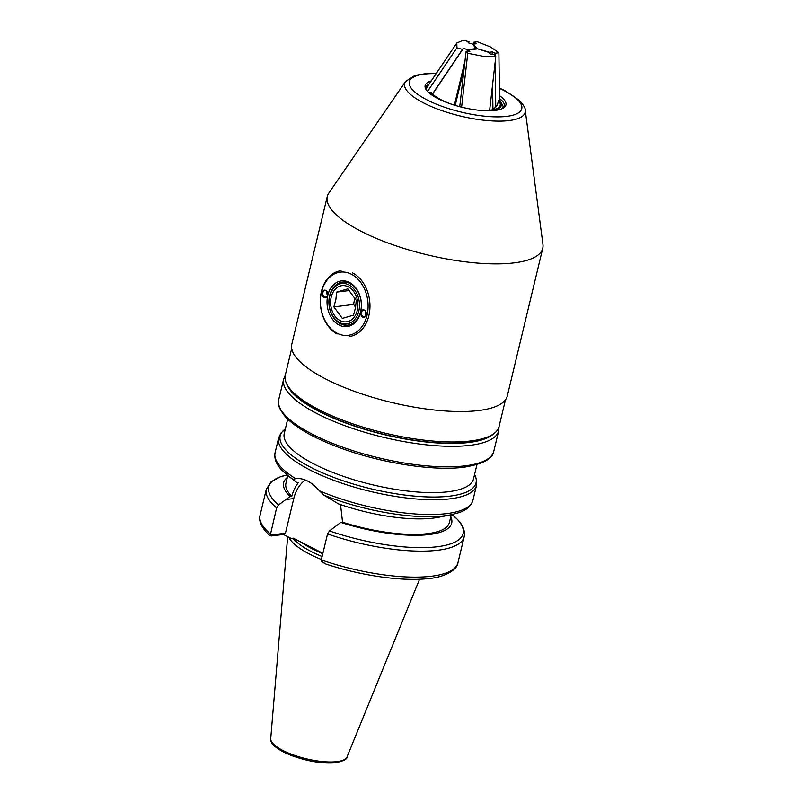 <?xml version="1.0" encoding="UTF-8"?>
<svg xmlns="http://www.w3.org/2000/svg" width="803" height="803" viewBox="0 0 803 803"><rect width="100%" height="100%" fill="white"/><g stroke="black" fill="none" stroke-linecap="round" stroke-linejoin="round"><path stroke-width="1.2" d="M287.685 419.176L284.252 433.469A97.314 29.299 13.5 0 0 341.084 475.547A97.314 29.299 13.5 0 0 448.465 491.727A97.314 29.299 13.5 0 0 473.509 478.899L476.942 464.606M292.944 538.211A69.008 20.778 13.5 0 0 322.113 556.519M288.859 537.257A70.544 21.239 13.5 0 0 321.391 559.49M323.99 495.19A99.973 30.102 13.5 0 0 450.874 514.823L438.619 517.262A86.413 26.017 13.5 0 1 338.454 503.872L323.99 495.19L319.433 490.814C311.504 481.8 303.554 477.745 295.584 478.638L296.036 478.578M451.256 514.743L449.379 522.562A84.044 25.305 13.5 0 1 342.55 522.201L340.823 522.412A86.413 26.017 13.5 0 0 429.444 534.507A86.413 26.017 13.5 0 0 450.794 516.69M452.079 514.572L457.419 519.411C462.99 525.072 465.238 530.873 464.164 536.795A101.74 30.634 13.5 0 1 327.534 533.925L321.29 559.912A101.74 30.634 13.5 0 0 457.921 562.793C457.64 569.146 445.715 577.668 425.901 578.812C399.513 581.342 358.469 575.109 324.261 563.495M322.886 553.267L293.346 538.171L291.158 538.442L283.379 534.467L271.103 535.992L270.26 535.109L285.446 533.222L283.379 534.467M325.185 563.616L321.18 561.126L321.29 559.912M340.823 522.412L329.471 530.924L327.534 533.925M287.344 477.444A86.413 26.017 13.5 0 0 290.064 496.485L291.79 496.274A84.044 25.305 13.5 0 1 285.928 483.326L287.805 475.506M342.55 522.201L340.562 504.846M295.845 481.85L288.116 475.747A99.973 30.102 13.5 0 0 293.276 479.491L296.889 482.643L298.555 482.432C295.705 485.815 293.446 490.422 291.79 496.274M270.37 533.905A101.74 30.634 13.5 0 1 260.062 515.285C258.817 519.3 259.76 526.427 270.109 535.862L276.613 507.918L278.551 504.916L290.064 496.485M293.276 479.491L295.584 478.638A101.74 30.634 13.5 0 1 275.088 452.681L278.641 437.896A101.74 30.634 13.5 0 0 338.053 481.88A101.74 30.634 13.5 0 0 450.322 498.804A101.74 30.634 13.5 0 0 476.5 485.393L476.631 480.053L474.583 474.443M305.341 480.003A35.613 26.509 -97.1 0 0 293.768 498.563L285.446 533.222M490.804 110.754L490.322 110.121L490.171 110.774M464.154 68.195L455.211 105.404A36.055 10.851 -166.5 0 1 431.321 92.566L430.147 92.225A37.139 11.182 13.5 0 0 439.552 99.442M490.322 110.121A36.055 10.851 -166.5 0 0 500.199 105.293A36.055 10.851 -166.5 0 0 498.452 100.566L497.368 105.123L493.022 109.72M498.452 100.566L500.5 101.64M428.411 92.305L430.147 92.225M499.466 95.607A41.545 12.507 -166.5 0 1 505.037 106.658A41.545 12.507 -166.5 0 1 477.504 110.101A41.545 12.507 -166.5 0 1 438.006 98.669A41.545 12.507 -166.5 0 1 425.158 87.487A41.545 12.507 -166.5 0 1 431.181 80.983M429.003 84.215A40.551 12.206 13.5 0 0 426.212 86.443A40.551 12.206 13.5 0 0 425.54 88.581M491.155 435.326L488.666 436.681A107.712 32.431 -166.5 0 1 320.307 411.758A107.712 32.431 -166.5 0 1 289.913 388.963L288.317 386.624A109.921 33.104 13.5 0 0 319.333 409.891A109.921 33.104 13.5 0 0 491.155 435.326A109.921 33.104 13.5 0 0 499.064 426.473L505.468 399.804M525.232 110.222L542.938 244.363A110.804 33.365 -166.5 0 1 542.758 248.257A110.804 33.365 -166.5 0 1 474.633 262.832A110.804 33.365 -166.5 0 1 361.581 231.545A110.804 33.365 -166.5 0 1 327.263 196.524A110.804 33.365 -166.5 0 1 328.869 192.971L405.545 81.484A61.961 18.66 -166.5 0 0 423.833 103.055A61.961 18.66 -166.5 0 0 490.242 120.811A61.961 18.66 -166.5 0 0 525.232 110.222C525.664 108.606 523.757 105.354 519.501 100.455L504.866 90.629L499.366 88.009M542.758 248.257L507.305 395.919A110.804 33.365 -166.5 0 1 439.191 410.494A110.804 33.365 -166.5 0 1 326.128 379.207A110.804 33.365 -166.5 0 1 291.81 344.186L327.263 196.524M291.69 348.482L285.286 375.152A109.921 33.104 13.5 0 0 288.317 386.624M504.204 107.461A40.551 12.206 13.5 0 0 504.575 105.253A40.551 12.206 13.5 0 0 499.506 98.498M329.441 297.522A20.346 15.147 -97.1 0 0 340.653 323.037A20.346 15.147 -97.1 0 0 359.051 309.948A20.346 15.147 -97.1 0 0 347.84 284.433A20.346 15.147 -97.1 0 0 329.441 297.522M360.898 310.249A21.671 16.13 82.9 0 1 347.809 325.135A21.671 16.13 82.9 0 1 329.35 297A21.671 16.13 82.9 0 1 342.449 282.114A21.671 16.13 82.9 0 1 360.898 310.249M347.819 288.849L356.261 300.362L355.528 307.669L353.511 315.137L342.319 318.41L333.877 306.897L335.895 299.429L336.628 292.121L347.819 288.849M357.516 309.306A18.238 13.571 -97.1 0 0 347.468 286.44A18.238 13.571 -97.1 0 0 330.977 298.164A18.238 13.571 -97.1 0 0 341.024 321.029A18.238 13.571 -97.1 0 0 357.516 309.306M355.609 307.228L353.571 304.447L354.816 297.752M349.395 290.525L336.628 292.121M353.571 304.447L333.877 306.897M324.111 297.361A3.764 2.8 82.9 0 1 322.264 292.503A3.764 2.8 82.9 0 1 325.787 290.395A3.764 2.8 82.9 0 1 327.644 295.253A3.764 2.8 82.9 0 1 324.111 297.361M325.988 290.766A3.322 2.469 -97.1 0 0 324.834 290.545A3.322 2.469 -97.1 0 0 322.766 293.376A3.322 2.469 -97.1 0 0 324.512 296.919A3.322 2.469 -97.1 0 0 325.657 297.13A3.322 2.469 -97.1 0 0 327.724 294.31A3.322 2.469 -97.1 0 0 325.988 290.766M327.072 291.79A3.322 2.469 -97.1 0 0 327.524 295.384M362.705 317.075A3.764 2.8 82.9 0 1 360.848 312.216A3.764 2.8 82.9 0 1 364.381 310.099A3.764 2.8 82.9 0 1 366.228 314.967A3.764 2.8 82.9 0 1 362.705 317.075M364.572 310.48A3.322 2.469 -97.1 0 0 363.428 310.259A3.322 2.469 -97.1 0 0 361.35 313.09A3.322 2.469 -97.1 0 0 363.097 316.633A3.322 2.469 -97.1 0 0 364.241 316.844A3.322 2.469 -97.1 0 0 366.309 314.023A3.322 2.469 -97.1 0 0 364.572 310.48M366.108 315.097A3.322 2.469 82.9 0 1 365.666 311.494M339.127 325.064A23.006 17.124 82.9 0 1 327.795 295.333A23.006 17.124 82.9 0 1 349.365 282.405A23.006 17.124 82.9 0 1 360.698 312.136A23.006 17.124 82.9 0 1 339.127 325.064M340.301 323.719A21.671 16.13 82.9 0 1 328.929 300.583A21.671 16.13 82.9 0 1 342.449 282.114A21.671 16.13 82.9 0 1 349.947 283.529A21.671 16.13 82.9 0 1 361.32 306.666A21.671 16.13 82.9 0 1 347.809 325.135A21.671 16.13 82.9 0 1 340.301 323.719M352.507 272.859A33.174 24.692 82.9 0 1 369.912 308.282A33.174 24.692 82.9 0 1 349.225 336.547M351.333 274.204A31.849 23.709 82.9 0 1 367.021 315.368A31.849 23.709 82.9 0 1 337.16 333.265A31.849 23.709 82.9 0 1 321.471 292.101A31.849 23.709 82.9 0 1 351.333 274.204M336.989 333.988A33.174 24.692 82.9 0 1 320.367 298.445A33.174 24.692 82.9 0 1 341.024 270.701M499.536 100.455L498.894 52.747L490.503 46.965L477.383 41.766L473.529 42.248L473.549 44.075M473.168 44.878L473.348 44.095L476.4 43.713L473.529 42.248M489.589 110.794L495.792 56.611L494.116 54.524L490.362 54.072L489.037 52.426L492.159 51.763L492.189 54.293M492.932 109.73L492.59 84.516M495.762 107.19L495.15 62.172M495.07 55.708L495.029 53.229L498.894 52.747M495.029 53.229L492.159 51.763M473.348 44.095L477.012 48.642L489.107 52.145M489.037 52.426L477.012 48.642M468.269 42.82L468.982 41.756L463.451 40.15L456.807 42.991L425.761 89.023M454.398 105.153L464.947 61.189M467.316 51.332L467.727 49.635L463.351 48.371L462.478 49.395L456.937 47.799L427.537 91.432M432.596 94.011L463.351 48.371M467.727 49.635L476.149 48.592L472.495 44.045L468.119 42.78L468.982 41.756M432.486 93.901L462.478 49.395M456.807 42.991L456.937 47.799M461.605 107.16L467.778 53.269L482.804 56.21L495.792 56.611M468.169 51.432L468.52 49.987L469.845 51.633L466.101 51.181L467.778 53.269M459.738 106.679L466.101 51.181M476.952 48.933L468.52 49.987M278.731 399.603A110.583 33.294 13.5 0 0 343.313 447.422A110.583 33.294 13.5 0 0 465.339 465.81A110.583 33.294 13.5 0 0 493.795 451.236C492.831 458.764 482.914 464.084 464.034 467.205C433.399 471.321 380.752 463.06 340.03 447.833C314.736 438.428 296.739 428.32 286.019 417.51C279.293 409.44 276.864 403.477 278.731 399.603L283.66 379.096A110.583 33.294 13.5 0 0 348.231 426.915A110.583 33.294 13.5 0 0 470.267 445.304A110.583 33.294 13.5 0 0 498.723 430.729L499.004 426.694M286.781 384.065A108.375 32.632 13.5 0 0 359.041 427.608A108.375 32.632 13.5 0 0 469.173 442.443A108.375 32.632 13.5 0 0 493.684 433.74M278.641 437.896L280.95 433.068L285.326 429.003A100.706 30.323 13.5 0 0 327.664 475.045A100.706 30.323 13.5 0 0 450.132 496.103A100.706 30.323 13.5 0 0 474.573 474.463M301.025 542.095A69.008 20.778 13.5 0 0 322.796 553.658M347.016 756.978C347.448 759.006 343.724 760.923 335.855 762.73C322.866 763.864 308.242 761.535 291.981 755.743C274.315 748.818 270.029 742.484 270.721 738.66A39.277 11.824 13.5 0 0 294.55 755.382A39.277 11.824 13.5 0 0 337.079 761.635A39.277 11.824 13.5 0 0 347.016 756.978L419.567 579.224M319.433 490.814A101.74 30.634 13.5 0 0 446.769 513.599A101.74 30.634 13.5 0 0 472.947 500.189C471.21 505.98 466.553 510.126 458.965 512.645L450.874 514.823M329.471 530.924A99.973 30.102 13.5 0 0 437.394 546.713A99.973 30.102 13.5 0 0 453.283 515.496M260.062 515.285L266.305 489.298A101.74 30.634 13.5 0 0 276.613 507.918M266.305 489.298L271.113 481.83L280.287 476.831L287.093 474.924A99.973 30.102 13.5 0 0 278.551 504.916M285.778 499.556L293.768 498.563M490.683 110.563A37.139 11.182 13.5 0 0 491.697 110.453A37.139 11.182 13.5 0 0 499.275 100.465M503.28 108.094L503.029 106.066A39.227 11.814 -166.5 0 1 502.487 108.525M499.376 88.31A57.796 17.405 -166.5 0 1 503.842 90.468A57.796 17.405 -166.5 0 1 506.864 116.355A57.796 17.405 -166.5 0 1 427.236 100.014A57.796 17.405 -166.5 0 1 436.139 73.625M283.66 379.096L285.236 375.372M270.721 738.66L287.665 536.655M457.921 562.793L464.164 536.795M288.116 475.747L281.963 470.217C276.302 464.495 274.004 458.654 275.088 452.681M472.947 500.189L476.5 485.393M493.795 451.236L498.723 430.729M503.029 106.066L500.169 100.756M436.33 73.334L426.955 73.444L414.97 75.422L405.545 81.484"/></g></svg>
